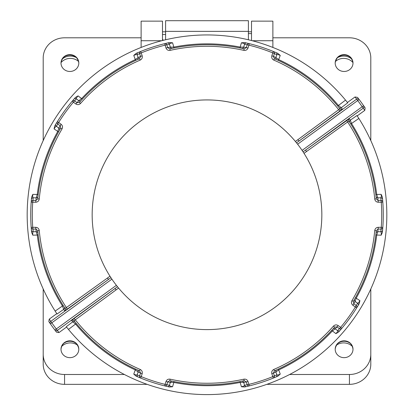 <?xml version="1.0" encoding="UTF-8"?>
<svg xmlns="http://www.w3.org/2000/svg" width="414" height="414" viewBox="0 0 414 414"><rect width="100%" height="100%" fill="white"/><g stroke="black" fill="none" stroke-linecap="round" stroke-linejoin="round"><path stroke-width="0.62" d="M248.395 31.371L165.605 31.371L165.605 20.7L248.395 20.7L248.395 39.775M165.605 31.371L165.605 39.775M378.292 227.302C376.285 227.452 375.105 228.523 374.748 230.515L376.29 230.66L378.06 229.061L378.292 227.302L381.263 227.317A174.718 174.718 0 0 0 381.263 202.218L378.292 202.239L378.06 200.479L381.035 200.459L380.818 197.773C381.268 197.68 381.392 196.546 381.185 194.357L382.386 197.173L382.593 199.393A176.266 176.266 0 0 0 382.386 197.173M349.354 118.694L350.311 120.158L356.961 115.532L357.204 115.894L364.76 110.409L363.228 108.173L305.625 150.028L349.354 118.694A1.78 1.78 146.6 0 0 348.914 121.116A170.035 170.035 0 0 1 376.29 198.88L374.748 199.025C375.11 201.018 376.29 202.089 378.292 202.239M346.782 120.412L347.631 121.98L304.021 153.33A114.838 114.838 0 0 1 274.503 307.674A114.838 114.838 0 0 1 118.585 288.056L75.296 319.846L74.065 318.552L71.638 320.467A1.78 1.78 141.4 0 1 74.075 320.798L75.296 319.846A168.488 168.488 0 0 0 140.191 369.443L139.575 370.861A170.035 170.035 0 0 1 74.075 320.798A170.035 170.035 0 0 0 139.575 370.861L140.548 373.04L142.152 373.806C142.628 371.85 141.971 370.395 140.191 369.443M142.152 373.806L141.215 376.626A174.718 174.718 0 0 0 165.082 384.383L165.983 381.548L167.732 381.874L166.832 384.709L169.45 385.336C169.398 385.791 170.444 386.257 172.586 386.733L169.543 387.007L167.359 386.521A176.266 176.266 0 0 0 169.543 387.007M244.457 387.007A176.266 176.266 0 0 0 246.641 386.521L244.457 387.007L241.414 386.733C243.556 386.257 244.596 385.791 244.55 385.336L247.168 384.709L246.268 381.874L244.203 380.683A170.035 170.035 0 0 1 169.797 380.683L170.138 379.172C168.131 378.898 166.744 379.69 165.983 381.548M241.414 386.733L240.167 382.443L243.701 382.427L248.017 381.548C247.251 379.69 245.864 378.898 243.862 379.172L244.203 380.683A170.035 170.035 0 0 1 169.797 380.683L167.732 381.874L170.299 382.427A1.78 1.78 101.8 0 1 172.353 381.237M248.017 381.548L248.917 384.383A174.718 174.718 0 0 0 272.785 376.626L271.848 373.806L273.452 373.04L274.389 375.865L276.878 374.83C277.106 375.229 278.224 374.996 280.237 374.121L277.934 376.129L275.884 377.019A176.266 176.266 0 0 0 277.934 376.129M338.543 332.095A176.266 176.266 0 0 0 340.018 330.419L338.543 332.095L335.92 333.663C337.374 332.023 337.943 331.029 337.633 330.688L339.387 328.644L336.991 326.879L334.621 327.132A170.035 170.035 0 0 1 274.425 370.861L273.809 369.443C272.024 370.401 271.372 371.855 271.848 373.806M335.92 333.663L332.39 330.926L335.236 328.84L338.212 325.59C336.499 324.535 334.916 324.705 333.456 326.108L334.621 327.132A170.035 170.035 0 0 1 274.425 370.861L273.452 373.04L275.859 371.979A1.78 1.78 65.8 0 1 276.816 369.805M338.212 325.59L340.608 327.355A174.718 174.718 0 0 0 355.362 307.048L352.945 305.315L353.789 303.757L356.211 305.485L357.613 303.188C358.032 303.379 358.798 302.53 359.916 300.642L359.233 303.617L358.094 305.542A176.266 176.266 0 0 0 359.233 303.617M382.386 232.368A176.266 176.266 0 0 0 382.593 230.143L382.386 232.368L381.185 235.178L376.719 235.043A170.925 170.925 0 0 1 356.221 298.127L355.114 301.485L353.789 303.757L353.297 301.418A170.035 170.035 0 0 0 376.29 230.66A170.035 170.035 0 0 1 353.297 301.418L351.967 300.631C351.088 302.458 351.414 304.016 352.945 305.315M169.543 42.533A176.266 176.266 0 0 0 167.359 43.02L169.543 42.533L172.586 42.802L173.833 47.092A170.925 170.925 0 0 1 240.167 47.092L241.414 42.802L244.457 42.533L246.641 43.02A176.266 176.266 0 0 0 244.457 42.533M75.457 97.445A176.266 176.266 0 0 0 73.982 99.122L75.457 97.445L78.08 95.877L81.61 98.61A170.925 170.925 0 0 1 135.274 59.621L138.141 57.556L137.122 54.71A1.78 1.78 67 0 1 138.116 52.521A176.266 176.266 0 0 0 136.066 53.406L140.631 51.476A176.266 176.266 0 0 1 164.715 43.651L167.359 43.02A1.78 1.78 -103 0 1 169.45 44.205L165.082 45.157A174.718 174.718 0 0 0 141.215 52.909L142.152 55.735L140.548 56.495L139.611 53.675L137.122 54.71C136.894 54.312 135.776 54.544 133.763 55.419L136.066 53.406M277.934 53.406A176.266 176.266 0 0 0 275.884 52.521L277.934 53.406L280.237 55.419L278.353 60.434L276.816 59.73A1.78 1.78 114.2 0 1 275.859 57.556L278.726 59.621A170.925 170.925 0 0 1 338.429 105.492L345.53 100.11L347.724 102.812L347.449 102.47L355.005 96.98L357.494 97.378L359.119 99.489A1.78 1.78 142.8 0 0 356.656 99.127L355.005 96.98M49.24 319.132L50.772 321.362A1.78 1.78 145.2 0 0 50.358 323.82L48.811 321.569L49.24 319.132L56.796 313.641L57.039 314.009L55.145 311.085A179.826 179.826 0 0 1 101.301 69.288A179.826 179.826 0 0 1 345.53 100.11M55.145 311.085L62.457 305.998A170.925 170.925 0 0 1 37.281 235.043L32.815 235.178L31.614 232.368L31.407 230.143A176.266 176.266 0 0 0 31.614 232.368M31.614 197.173A176.266 176.266 0 0 0 31.407 199.393L31.614 197.173L32.815 194.357L37.281 194.497A170.925 170.925 0 0 1 57.779 131.414L54.084 128.899L54.767 125.918L55.906 123.998A176.266 176.266 0 0 0 54.767 125.918M135.647 60.434L133.763 55.419M82.267 99.215L81.123 100.462A1.78 1.78 -137.8 0 1 78.763 100.7L81.61 98.61L82.267 99.215M356.961 115.532L358.855 118.451L350.787 124.014M349.861 122.565A1.78 1.78 -32.8 0 1 350.311 120.158L351.543 123.543A170.925 170.925 0 0 1 376.719 194.497L381.185 194.357M355.445 297.692L359.916 300.642M354.612 299.162A1.78 1.78 29.8 0 0 355.114 301.485L357.613 303.188A1.78 1.78 31 0 1 358.094 305.542L356.677 307.866A176.266 176.266 0 0 1 341.793 328.349L340.018 330.419A1.78 1.78 41 0 1 337.633 330.688L335.236 328.84A1.78 1.78 42.2 0 0 332.877 329.078L331.733 330.32L332.39 330.926A170.925 170.925 0 0 1 278.726 369.914L280.237 374.121M278.353 369.107L278.726 369.914L275.859 371.979L276.878 374.83A1.78 1.78 67 0 1 275.884 377.019L273.369 378.06A176.266 176.266 0 0 1 249.285 385.889L246.641 386.521A1.78 1.78 77 0 1 244.55 385.336L243.701 382.427A1.78 1.78 78.2 0 0 241.647 381.237L239.991 381.573L240.167 382.443A170.925 170.925 0 0 1 173.833 382.443L172.586 386.733M136.066 376.129A176.266 176.266 0 0 0 138.116 377.019L136.066 376.129L133.763 374.121L135.274 369.914A170.925 170.925 0 0 1 75.571 324.043L68.47 329.43L66.276 326.724L66.55 327.07L58.995 332.556L56.547 332.214L54.881 330.046A1.78 1.78 -37.2 0 0 57.344 330.413L58.995 332.556M358.855 118.451A179.826 179.826 0 0 1 312.699 360.252A179.826 179.826 0 0 1 68.47 329.43M135.647 369.107L137.184 369.805A1.78 1.78 -65.8 0 1 138.141 371.979L135.274 369.914L135.647 369.107M63.213 305.522L64.139 306.976A1.78 1.78 -32.8 0 1 63.689 309.382L62.457 305.998L63.213 305.522M38.166 194.601L37.974 196.277A1.78 1.78 6.2 0 1 36.204 197.861L37.281 194.497L38.166 194.601M75.788 103.95C77.501 105.006 79.084 104.835 80.544 103.433L79.379 102.408L77.009 102.662L75.788 103.95L73.392 102.186A174.718 174.718 0 0 0 58.638 122.492L61.055 124.221L60.211 125.784L60.703 128.117L62.033 128.909C62.912 127.082 62.586 125.52 61.055 124.221M32.815 194.357C32.608 196.541 32.732 197.68 33.182 197.773L32.737 202.218L35.707 202.239C37.715 202.089 38.895 201.018 39.252 199.025L37.71 198.88L35.94 200.479L36.204 197.861L33.182 197.773A1.78 1.78 -175 0 0 31.407 199.393L31.19 202.11A176.266 176.266 0 0 0 31.19 227.431A1.78 1.78 -4.1 0 0 32.965 229.082L33.182 231.768C32.732 231.856 32.608 232.994 32.815 235.178M35.707 202.239L35.94 200.479L32.965 200.459A1.78 1.78 -175.9 0 0 31.19 202.11L32.737 202.218A174.718 174.718 0 0 0 32.737 227.317L35.707 227.302L35.94 229.061L37.71 230.66L39.252 230.515C38.89 228.523 37.71 227.446 35.707 227.302M39.252 230.515A168.488 168.488 0 0 0 66.369 307.561L109.979 276.21M92.162 214.768A114.838 114.838 0 0 1 264.422 115.315A114.838 114.838 0 0 1 264.422 314.221A114.838 114.838 0 0 1 92.162 214.768A114.838 114.838 0 0 1 295.415 141.484L338.704 109.694A168.488 168.488 0 0 0 273.809 60.097C272.029 59.14 271.372 57.686 271.848 55.735L272.785 52.909A174.718 174.718 0 0 0 248.917 45.157L248.017 47.988L246.268 47.667L244.203 48.857L243.862 50.368C245.869 50.637 247.256 49.846 248.017 47.988M165.983 47.988C166.749 49.851 168.136 50.643 170.138 50.368L169.797 48.857A170.035 170.035 0 0 1 244.203 48.857A170.035 170.035 0 0 0 169.797 48.857L167.732 47.667L165.983 47.988L164.715 43.651A1.78 1.78 76.1 0 1 166.832 44.831L167.732 47.667L170.299 47.108L173.833 47.092L174.009 47.967M137.184 59.73A1.78 1.78 -114.2 0 0 138.141 57.556L140.548 56.495L139.575 58.674A170.035 170.035 0 0 0 79.379 102.408A170.035 170.035 0 0 1 139.575 58.674L140.191 60.097C141.976 59.14 142.628 57.686 142.152 55.735M38.166 234.935L37.281 235.043L36.204 231.674L33.182 231.768A1.78 1.78 -5 0 1 31.407 230.143L31.19 227.431A176.266 176.266 0 0 1 31.19 202.11M64.646 310.847L67.218 309.129L66.369 307.561L65.086 308.425A1.78 1.78 -33.4 0 1 64.646 310.847L63.689 309.382L57.039 314.009M339.935 110.988L342.362 109.068A1.78 1.78 -38.6 0 1 339.925 108.742L338.704 109.694L339.935 110.988L299.048 140.983L297.826 139.689M306.474 151.591L305.625 150.028L303.074 151.855L302.096 150.391A114.838 114.838 0 0 0 297.614 144.222L296.522 142.84L356.656 99.127L357.701 100.566L297.614 144.222M302.096 150.391L362.183 106.734L363.228 108.173A1.78 1.78 -34.8 0 0 363.642 105.72L362.183 106.734A189.084 189.084 0 0 0 357.701 100.566L359.119 99.489A190.864 190.864 0 0 1 363.642 105.72L365.153 107.919A190.864 190.864 0 0 0 364.496 106.952A190.864 190.864 0 0 1 365.153 107.919L364.76 110.409M76.254 323.479L75.571 324.043L72.735 321.833L71.638 320.467M174.009 381.573L173.833 382.443L170.299 382.427L169.45 385.336A1.78 1.78 103 0 1 167.359 386.521L164.715 385.889A176.266 176.266 0 0 1 140.631 378.06L138.116 377.019A1.78 1.78 113 0 1 137.122 374.83L141.215 376.626L140.631 378.06A176.266 176.266 0 0 0 164.715 385.889L165.082 384.383L166.832 384.709A1.78 1.78 103.9 0 1 164.715 385.889M375.834 194.601L376.719 194.497L377.796 197.861L380.818 197.773A1.78 1.78 175 0 1 382.593 199.393L382.81 202.11A176.266 176.266 0 0 1 382.81 227.431L382.593 230.143A1.78 1.78 5 0 1 380.818 231.768L381.263 227.317L382.81 227.431A176.266 176.266 0 0 0 382.81 202.11A1.78 1.78 175.9 0 0 381.035 200.459L381.263 202.218L382.81 202.11M239.991 47.967L240.167 47.092L243.701 47.108L244.55 44.205A1.78 1.78 -77 0 1 246.641 43.02L249.285 43.651A176.266 176.266 0 0 1 273.369 51.476L275.884 52.521A1.78 1.78 -67 0 1 276.878 54.71L272.785 52.909L273.369 51.476A176.266 176.266 0 0 0 249.285 43.651L248.917 45.157L244.55 44.205C244.602 43.749 243.556 43.284 241.414 42.802M58.555 131.849L57.779 131.414L58.886 128.055L56.387 126.353A1.78 1.78 -149 0 1 55.906 123.998L57.323 121.675A176.266 176.266 0 0 1 72.207 101.187L73.982 99.122A1.78 1.78 -139 0 1 76.367 98.848L73.392 102.186L72.207 101.187A176.266 176.266 0 0 0 57.323 121.675L58.638 122.492L56.387 126.353C55.968 126.161 55.202 127.01 54.084 128.899M133.763 374.121C135.776 374.991 136.894 375.229 137.122 374.83L138.141 371.979L140.548 373.04L139.611 375.865A1.78 1.78 112.1 0 0 140.631 378.06M337.746 106.062L338.429 105.492L341.265 107.707A1.78 1.78 -39.2 0 1 338.838 107.392M382.81 227.431A1.78 1.78 4.1 0 1 381.035 229.082L378.06 229.061L377.796 231.674L376.719 235.043L375.834 234.935M381.185 235.178C381.392 232.999 381.268 231.861 380.818 231.768L377.796 231.674A1.78 1.78 6.2 0 0 376.026 233.258M280.237 55.419C278.224 54.544 277.106 54.312 276.878 54.71L275.859 57.556L271.848 55.735M172.586 42.802C170.444 43.279 169.404 43.749 169.45 44.205L170.299 47.108A1.78 1.78 78.2 0 0 172.353 48.303M78.08 95.877C76.626 97.518 76.057 98.511 76.367 98.848L78.763 100.7L77.009 102.662L74.613 100.897A1.78 1.78 -139.9 0 0 72.207 101.187M273.809 60.097L274.425 58.674L273.452 56.495L274.389 53.675A1.78 1.78 -67.9 0 0 273.369 51.476M274.425 58.674A170.035 170.035 0 0 1 339.925 108.742A170.035 170.035 0 0 0 274.425 58.674M359.119 99.489A190.864 190.864 0 0 0 357.494 97.378A190.864 190.864 0 0 1 363.642 105.72M295.415 141.484L296.522 142.84M303.074 151.855L304.021 153.33M376.026 196.277A1.78 1.78 -6.2 0 0 377.796 197.861L378.06 200.479L376.29 198.88A170.035 170.035 0 0 0 348.914 121.116L347.631 121.98A168.488 168.488 0 0 1 374.748 199.025M57.323 121.675A1.78 1.78 -148.1 0 0 57.789 124.055L60.211 125.784L58.886 128.055A1.78 1.78 -150.2 0 1 59.388 130.379M37.71 198.88A170.035 170.035 0 0 1 60.703 128.117A170.035 170.035 0 0 0 37.71 198.88M31.19 227.431L32.737 227.317L32.965 229.082L35.94 229.061L36.204 231.674A1.78 1.78 173.8 0 1 37.974 233.258M65.086 308.425A170.035 170.035 0 0 1 37.71 230.66A170.035 170.035 0 0 0 65.086 308.425M107.526 277.949L108.375 279.512L50.772 321.362L51.817 322.806L50.358 323.82A190.864 190.864 0 0 0 54.881 330.046A190.864 190.864 0 0 1 50.358 323.82M111.904 279.15L51.817 322.806A189.084 189.084 0 0 0 56.299 328.97L54.881 330.046M67.218 309.129L110.926 277.685M56.299 328.97L57.344 330.413L117.478 286.7L116.386 285.318L56.299 328.97M116.174 289.852L114.952 288.558L74.065 318.552M118.585 288.056L117.478 286.7M75.162 322.149A1.78 1.78 -39.2 0 0 72.735 321.833L66.276 326.724M249.285 385.889A1.78 1.78 76.1 0 1 247.168 384.709L248.917 384.383L249.285 385.889A176.266 176.266 0 0 0 273.369 378.06L272.785 376.626L274.389 375.865A1.78 1.78 67.9 0 1 273.369 378.06M341.793 328.349A1.78 1.78 40.1 0 1 339.387 328.644L340.608 327.355L341.793 328.349A176.266 176.266 0 0 0 356.677 307.866L355.362 307.048L356.211 305.485A1.78 1.78 31.9 0 1 356.677 307.866M241.647 48.303A1.78 1.78 101.8 0 0 243.701 47.108L246.268 47.667L247.168 44.831A1.78 1.78 -76.1 0 1 249.285 43.651M140.631 51.476L141.215 52.909L139.611 53.675A1.78 1.78 67.9 0 1 140.631 51.476A176.266 176.266 0 0 1 164.715 43.651M61.686 346.383A12.016 11.364 180 0 1 77.496 345.121M76.559 57.706A12.016 11.364 0 0 0 62.25 59.042M78.505 61.412A12.016 11.364 0 0 0 61.044 62.561M352.314 346.383A12.016 11.364 0 0 0 336.504 345.121M337.441 57.706A12.016 11.364 180 0 1 351.75 59.042M335.495 61.407A12.016 11.364 180 0 1 352.956 62.561M61.008 348.966L61.51 346.885C62.902 344.231 63.678 343.046 63.839 343.341A9.434 8.922 180 0 1 75.974 343.341C76.031 342.88 76.807 344.065 78.303 346.885L78.805 348.966M352.029 345.421L352.49 346.885C350.994 344.065 350.218 342.88 350.161 343.341A9.434 8.922 -0 0 0 338.026 343.341C337.865 343.046 337.089 344.231 335.697 346.885L335.195 348.966M335.195 62.778L335.697 60.698C337.089 58.043 337.865 56.863 338.026 57.153A9.434 8.922 180 0 1 350.161 57.153C350.218 56.697 350.994 57.877 352.49 60.698L352.029 59.233A8.901 8.42 180 0 1 352.956 62.219A8.901 8.42 180 0 1 344.096 71.472A8.901 8.42 180 0 1 335.236 62.219A8.901 8.42 180 0 1 344.096 54.638A8.901 8.42 180 0 1 352.024 59.228M77.837 59.228A8.901 8.42 -0 0 0 68.258 54.783A8.901 8.42 -0 0 0 61.044 62.219A8.901 8.42 -0 0 0 69.904 71.472A8.901 8.42 -0 0 0 78.763 62.219A8.901 8.42 -0 0 0 77.837 59.228L78.303 60.698C76.807 57.877 76.031 56.697 75.974 57.153A9.434 8.922 -0 0 0 63.839 57.153C63.678 56.863 62.902 58.043 61.51 60.698L61.008 62.778M370.804 354.291L370.804 364.144A21.368 20.203 180 0 1 349.437 384.347L349.437 374.494A21.368 20.203 -0 0 0 370.804 354.291L370.804 288.972M64.563 384.347A21.368 20.203 180 0 1 43.196 364.144L43.196 354.291A21.368 20.203 -0 0 0 64.563 374.494L64.563 384.347L147.156 384.347M266.844 384.347L349.437 384.347M251.51 40.541L251.51 21.145L272.878 21.145L272.878 47.444M69.904 340.825A8.901 8.42 180 0 1 77.837 345.416A8.901 8.42 180 0 1 78.763 348.407A8.901 8.42 180 0 1 69.904 357.66A8.901 8.42 180 0 1 61.044 348.407A8.901 8.42 180 0 1 69.904 340.825M344.096 357.66A8.901 8.42 -0 0 0 352.956 348.407A8.901 8.42 -0 0 0 352.024 345.416A8.901 8.42 -0 0 0 342.45 340.97A8.901 8.42 -0 0 0 335.236 348.407A8.901 8.42 -0 0 0 344.096 357.66M141.122 37.803L64.563 37.803A21.368 20.203 -0 0 0 43.196 58.001L43.196 140.563M43.196 354.291L43.196 288.972M64.563 374.494L124.381 374.494M289.619 374.494L349.437 374.494M370.804 140.563L370.804 58.001A21.368 20.203 -0 0 0 349.437 37.803L272.878 37.803M162.49 40.541L162.49 21.145L141.122 21.145L141.122 47.444M251.51 31.795L248.395 31.795M165.605 31.795L162.49 31.795M251.51 33.606L248.395 33.606M165.605 34.497L162.49 34.497M163.023 40.406L163.023 39.661L162.49 39.661M170.138 379.172A168.488 168.488 0 0 0 243.862 379.172M273.809 369.443A168.488 168.488 0 0 0 333.456 326.108M351.967 300.631A168.488 168.488 0 0 0 374.748 230.515M62.033 128.909A168.488 168.488 0 0 0 39.252 199.025M243.862 50.368A168.488 168.488 0 0 0 170.138 50.368M140.191 60.097A168.488 168.488 0 0 0 80.544 103.433M347.724 102.812L341.265 107.707L342.362 109.068M272.878 40.732L252.25 40.732M161.75 40.732L141.122 40.732M77.837 345.421L78.303 346.885M78.303 60.698L78.805 62.778M352.992 62.778L352.49 60.698M352.49 346.885L352.992 348.966"/></g></svg>
